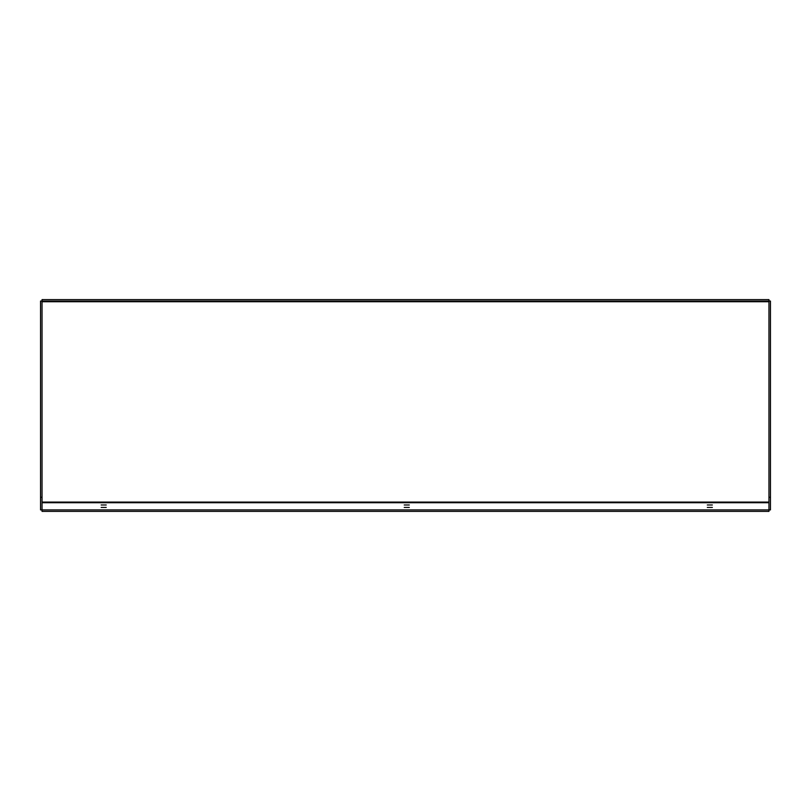 <?xml version="1.0" encoding="UTF-8"?>
<svg xmlns="http://www.w3.org/2000/svg" width="811" height="811" viewBox="0 0 811 811"><rect width="100%" height="100%" fill="white"/><g stroke="black" fill="none" stroke-linecap="round" stroke-linejoin="round"><path stroke-width="1.22" d="M106.221 504.979L101.162 504.979L106.221 504.979M106.221 507.443L101.162 507.443L106.221 507.443M409.291 504.979L404.233 504.979L409.291 504.979M409.291 507.443L404.233 507.443L409.291 507.443M712.362 504.979L707.314 504.979L712.362 504.979M712.362 507.443L707.314 507.443L712.362 507.443M770.45 497.275L768.96 497.275L768.96 511.386L42.04 511.386L42.04 509.906L770.45 509.906L770.45 301.063L768.96 301.063L768.96 299.614L42.04 299.614L42.04 509.906L40.55 509.906L40.55 497.275L42.04 497.275M768.96 301.114L42.04 301.114M40.55 497.275L40.55 301.063L42.04 301.063M768.96 497.275L768.96 301.063M768.96 502.708L42.04 502.708M42.04 502.08L768.96 502.08M768.96 301.743L42.04 301.743"/></g></svg>
